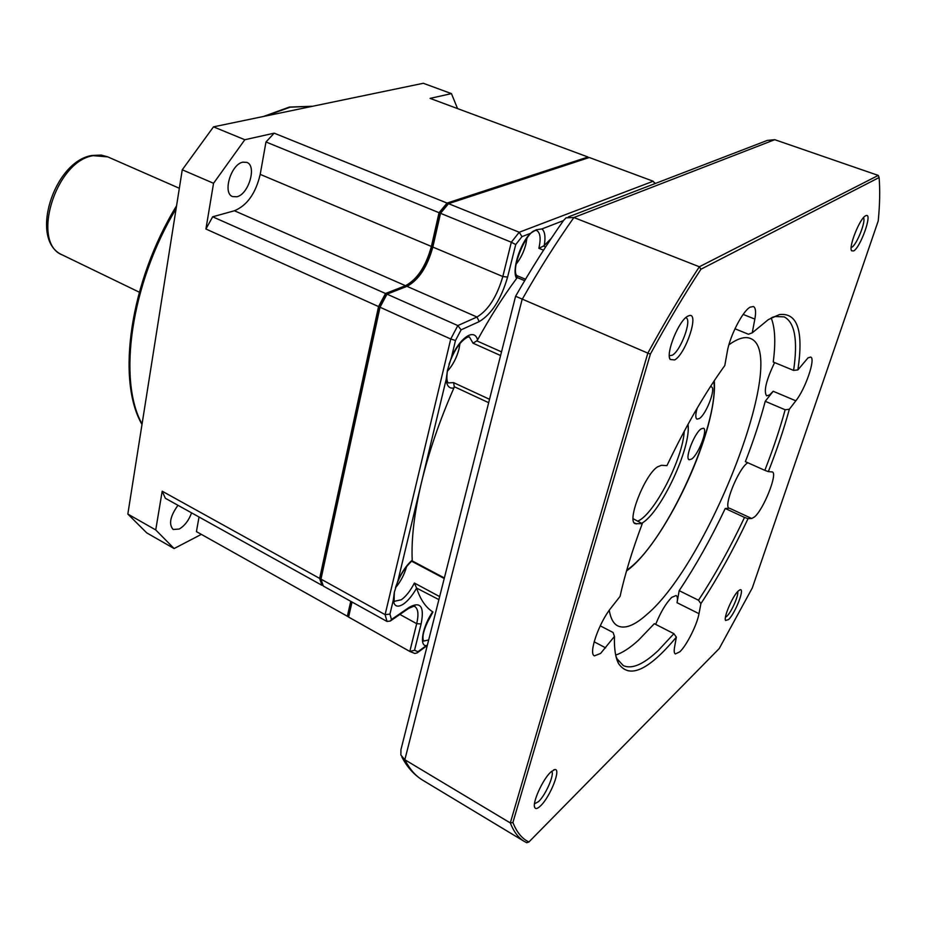 <?xml version="1.0" encoding="UTF-8"?>
<svg xmlns="http://www.w3.org/2000/svg" width="926" height="926" viewBox="0 0 926 926"><rect width="100%" height="100%" fill="white"/><g stroke="black" fill="none" stroke-linecap="round" stroke-linejoin="round"><path stroke-width="1.39" d="M242.844 162.166C231.002 164.145 222.356 193.268 232.553 196.567L236.836 196.775C248.643 194.437 257.081 165.754 246.86 162.397L242.844 162.166M177.977 505.295C170.153 516.21 168.544 524.29 173.174 529.51L179.204 529.035C184.668 525.841 188.788 520.447 191.578 512.854M274.189 133.17L244.823 139.733L213.489 126.85L423.309 83.282L451.448 93.619L430.081 98.388L587.987 157.015L447.061 203.072L274.189 133.17L265.982 141.979L260.206 174.377C255.715 193.349 247.126 205.479 234.417 210.758L212.667 216.8L385.529 293.507L378.549 306.575L319.644 578.403L321.97 585.313L165.36 498.292L162.189 491.208L155.73 529.938L174.111 548.551L201.336 534.371M212.667 216.8L205.919 229.011L378.549 306.575M588.473 157.79L587.987 157.015M199.032 516.997L196.428 531.617L348.593 616.947M213.489 126.85L182.26 169.794L127.834 514.057L146.748 532.89L174.111 548.551M244.823 139.733L213.547 183.29L205.919 229.011M182.26 169.794L213.547 183.29M457.548 108.585L451.448 93.619M155.73 529.938L127.834 514.057M447.061 203.072L439.051 212.702L265.982 141.979M319.644 578.403L162.189 491.208M385.529 293.507L405.507 285.706C417.29 279.363 425.914 266.283 431.389 246.443L439.051 212.702M322.827 584.792L321.97 585.313M347.331 616.357L350.757 601.31M438.889 599.631L416.642 588.103C412.429 595.487 408.019 600.812 403.412 604.099C397.555 607.792 394.187 606.472 393.284 600.152L394.36 592.189L398.064 580.232C402.15 571.527 406.861 564.837 412.209 560.161C411.248 538.654 414.327 512.784 421.457 482.562C428.784 452.143 439.607 420.601 453.925 387.925C449.272 388.897 446.702 385.992 446.216 379.209L447.478 370.261L451.633 356.614C456.819 345.734 462.491 338.673 468.637 335.432C473.221 333.499 476.207 334.98 477.584 339.865C490.028 317.19 503.038 296.714 516.615 278.448C511.58 270.89 519.602 244.302 530.343 233.398L536.247 229.764L541.93 228.93C544.928 231.512 545.703 237.021 544.256 245.459L551.225 238.445M416.318 587.478L414.397 583.033L439.653 596.599M488.673 402.683L454.261 386.698L453.925 387.925M454.261 386.698L453.601 382.635L489.53 399.291M524.66 280.682L517.09 277.511L516.615 278.448M517.09 277.511L516.789 275.647M544.256 245.459L543.446 246.05L545.634 246.941M427.395 645.075L426.249 645.63C419.015 646.174 422.661 626.37 432.65 611.797C425.613 607.294 420.277 599.4 416.642 588.103M432.65 611.797L432.836 611.924C424.49 626.775 421.423 636.486 423.645 641.07L428.692 639.959M412.209 560.161L412.082 560.832L444.364 577.951M477.584 339.865L476.821 340.872L501.522 351.88M352.03 602.027L348.604 617.075L351.429 601.692M320.697 577.407L379.428 306.645L385.679 294.943L386.999 294.155L457.826 325.582L476.959 317.016C488.303 310.198 496.915 296.702 502.818 276.527L511.326 242.23L515.724 244.545L507.61 277.071C501.116 299.237 491.648 314.088 479.205 321.623L461.09 329.841L457.826 325.582L450.742 339.009L380.007 307.235L320.975 579.132L323.301 586.054L387.045 621.473L385.1 614.644L320.975 579.132L320.697 577.407M408.03 285.879C419.293 277.869 427.384 264.616 432.303 246.108L439.769 213.246L448.531 203.662L440.521 213.304L511.326 242.23L519.231 232.252L448.531 203.662L589.318 157.513L653.189 181.23L654.983 183.614M439.769 213.246L440.521 213.304L432.836 247.057C427.372 266.873 418.749 279.976 406.989 286.342L386.999 294.155L380.007 307.235L379.428 306.645M348.604 617.075L409.813 651.441L416.688 623.684C418.841 614.517 418.205 608.799 414.755 606.53L414.512 606.403M406.989 286.342L476.959 317.016L479.205 321.623M543.527 250.182L538.886 248.295L543.446 246.05M653.189 181.23L519.231 232.252L521.986 236.628L515.724 244.545M500.596 355.526L473.024 343.187L476.821 340.872M395.807 586.702C399.812 575.532 405.206 566.955 411.977 560.994L412.082 560.832M461.09 329.841L455.488 340.49L450.742 339.009L385.1 614.644L389.95 614.1L391.455 619.54L390.332 621.01L387.045 621.473M391.455 619.54L409.304 607.259C420.612 601.09 424.548 606.646 421.11 623.95L414.535 650.295L409.813 651.441M414.535 650.295L417.996 651.696L417.209 652.876L414.836 653.467L409.998 651.534M540.599 805.817C550.357 796.696 561.584 767.967 554.697 769.587L550.739 772.099C542.705 779.379 531.987 803.131 534.742 807.53C535.656 809.278 537.612 808.711 540.599 805.817M534.476 803.837L538.562 801.603C545.842 794.832 554.94 773.719 551.607 771.3M674.626 359.948C685.784 354.068 699.639 312.166 689.152 315.616L687.775 316.183C678.885 320.315 665.447 353.454 670.181 359.473L674.626 359.948M669.533 355.734L672.288 355.214C680.784 350.85 692.324 319.366 685.946 317.768L685.738 317.687M853.633 250.946C860.52 247.474 872.743 213.119 866.169 215.55L865.555 215.816C859.791 218.339 848.262 247.346 851.631 250.796L853.633 250.946M851.156 247.531L851.793 247.254C856.77 244.834 866.331 220.654 863.46 217.691M728.554 619.575C735.151 613.51 745.013 588.311 740.198 589.735L738.253 590.996C732.616 595.997 723.299 617.723 725.59 620.478L728.554 619.575M725.452 617.272L726.91 616.207C731.54 611.959 739.052 594.793 737.64 591.621M743.161 314.412L754.84 319.1C756.16 311.877 755.674 307.675 753.394 306.518L750.095 307.177C742.675 311.043 729.769 336.184 727.269 351.718L724.803 365.527C704.929 393.064 685.634 426.423 666.94 465.628L661.465 465.303L657.46 466.889C644.496 475.154 626.474 521.477 635.259 523.688L642.274 523.665C632.238 550.414 624.842 574.664 620.05 596.402L611.079 607.838C598.89 622.77 588.172 653.918 594.434 655.863L600.615 653.42L614.447 636.428C614.1 648.536 615.443 657.541 618.475 663.444C629.217 679.256 648.513 670.493 676.35 637.157L674.568 647.158C673.908 651.013 674.163 653.27 675.343 653.941L679.834 651.811C686.641 645.48 697.104 624.645 699.003 613.683L700.889 603.671C717.557 578.287 733.276 549.94 748.046 518.664L751.715 518.491L754.447 516.986C763.51 509.67 778.025 473.279 772.33 471.947L768.348 471.623C776.914 449.828 783.905 429.039 789.334 409.257L795.839 400.808C805.458 388.885 815.922 358.212 810.655 357.077L808.039 357.841L797.888 369.902C803.664 330.814 797.494 312.375 779.391 314.597L768.395 319.574L752.248 332.828L748.439 334.251L734.966 328.765M765.235 401.305L785.144 409.767C779.889 428.993 773.117 449.179 764.83 470.339L745.384 461.657C753.556 440.591 760.165 420.473 765.235 401.305L773.187 391.258L769.575 394.962L766.601 395.83C763.499 391.397 766.161 380.32 774.611 362.575M655.666 624.379C660.666 612.063 666.049 603.046 671.801 597.316L676.142 595.522C677.438 596.263 677.751 598.659 677.056 602.722L679.175 590.661C695.542 566.168 710.902 538.77 725.243 508.478L729.19 508.235C723.125 506.997 737.848 469.829 747.062 463.243L747.768 462.722M728.901 344.808L732.223 342.539C739.677 337.897 745.731 336.532 750.396 338.453C790.04 353.165 708.865 562.765 646.533 614.748C634.484 625.467 624.9 629.182 617.781 625.907C613.463 623.684 610.616 618.475 609.25 610.292M600.233 625.826L613.093 632.504L614.447 636.428M615.94 656.21L617.086 658.849L623.267 665.586C631.821 669.498 643.512 664.44 658.34 650.422L673.897 633.673L654.335 623.696L638.535 640.167C630.085 647.876 622.469 652.83 615.686 655.064M650.388 354.068L512.9 822.519C516.789 832.335 522.125 838.817 528.931 841.965L719.213 648.57L752.317 587.906L878.23 220.909C879.827 204.739 880.117 190.27 879.11 177.526L700.924 269.246C684.025 295.081 667.171 323.359 650.388 354.068L647.841 353.13C664.937 321.82 682.115 293.033 699.35 266.769L573.877 217.529L566.099 217.795L563.575 220.446C547.266 243.573 531.269 268.841 515.597 296.262L647.841 353.13L510.307 822.948L404.836 759.737L400.877 755.026L400.935 749.713L515.55 296.378M754.84 319.1L752.248 332.828M772.226 317.363L775.016 316.518L784.137 316.866C794.844 322.352 798.004 340.201 793.605 370.412L797.888 369.902M771.184 317.919C775.12 327.792 775.803 342.493 773.233 362.008L793.605 370.412M725.243 508.478L744.516 517.414C730.105 547.891 714.768 575.497 698.505 600.245L700.889 603.671M679.175 590.661L698.505 600.245M633.118 518.676L642.274 523.665M764.83 470.339L768.348 471.623M785.144 409.767L789.334 409.257M744.516 517.414L748.046 518.664M673.897 633.673L676.35 637.157M528.931 841.965L526.732 842.718L524.301 841.421C518.456 837.949 513.791 831.791 510.307 822.948L512.9 822.519M568.344 216.927L767.33 140.405L774.749 139.687L878.265 175.419L699.35 266.769L700.924 269.246M879.11 177.526L878.265 175.419M691.653 459.053C698.412 454.573 708.089 429.421 703.471 428.24L701.109 428.888C694.384 433.102 684.511 458.694 689.175 459.771L691.653 459.053M697.209 408.123C695.403 414.408 695.333 418.089 697 419.142L699.385 418.517C706.307 414.258 716.261 388.04 711.376 386.837L710.288 386.802M637.991 521.014C654.335 514.219 682.913 458.532 684.221 431.296M641.741 523.271C660.863 512.865 691.572 447.142 687.995 424.363M312.594 106.27L290.232 107.173L265.531 116.051M176.125 208.663C130.716 284.166 117.486 380.181 142.072 424.015M260.206 174.377L431.389 246.443M234.417 210.758L405.507 285.706M91.917 155.475L101.27 155.07L107.786 156.888L93.248 155.672C55.421 160.939 30.477 243.26 62.505 255.02L139.294 292.188M394.36 592.189C393.955 599.851 394.117 602.838 394.823 601.182L401.317 599.77C406.051 596.367 410.403 590.788 414.397 583.033M448.369 382.889L453.601 382.635M446.216 379.209L398.064 580.232M417.996 651.696L426.249 645.63M393.284 600.152L389.95 614.1M563.459 220.608L541.93 228.93M455.488 340.49L451.633 356.614M530.343 233.398L521.986 236.628M399.893 614.436L416.688 623.684L421.11 623.95M432.303 246.108L432.836 247.057L502.818 276.527L507.61 277.071M538.886 248.295C541.085 238.526 540.321 232.588 536.594 230.47L536.316 230.366M473.024 343.187L469.355 336.832M409.304 607.259L408.216 608.695M395.495 587.697C400.715 581.505 404.396 574.49 406.514 566.666M516.152 264.037C520.551 258.574 523.78 251.988 525.841 244.29L526.917 238.248M425.856 625.27L432.917 611.97M447.293 371.28C452.745 365.319 456.634 357.922 458.972 349.056L459.875 343.65M773.187 391.258L795.839 400.808M677.056 602.722L699.003 613.683M594.145 641.811L605.65 647.853M774.749 139.687L573.877 217.529C556.294 242.369 539.025 269.709 522.079 299.561L404.836 759.737C409.628 769.124 415.554 775.93 422.615 780.143C413.957 774.749 407.046 767.029 401.872 756.993M729.862 508.374L751.715 518.491M634.241 522.82L636.567 523.942M626.705 570.323L629.981 567.812C667.704 538.562 719.074 424.606 713.877 381.315M289.421 107.069L312.71 106.247M289.213 107.115L263.516 116.468M176.577 205.78C129.895 281.909 116.097 379.926 142.002 424.478M107.786 156.888L179.343 188.279M91.674 155.522C53.5 161.703 28.706 240.783 62.505 255.02M448.404 382.924L448.52 382.994C448.647 382.484 445.684 383.572 447.478 370.261M469.401 336.844L467.422 337.214C460.303 341.15 454.168 350.155 449.006 364.254M536.362 230.377L535.367 230.516C526.686 230.794 510.041 269.663 517.078 276.029M414.605 606.449L414.663 606.472C415.832 605.454 413.818 606.102 408.644 608.405L390.332 621.01M516.743 275.566L525.517 279.247M444.225 578.495L411.676 561.237M654.763 182.758L655.191 183.533M417.209 652.876L427.303 645.457M395.471 587.779C400.726 581.54 404.43 574.479 406.56 566.608M516.141 264.118C520.562 258.62 523.815 251.999 525.887 244.256L526.963 238.179M425.821 625.351L432.94 611.982M447.27 371.361C452.756 365.365 456.668 357.922 459.018 349.021L459.933 343.592M553.563 769.957L554.697 769.587M687.405 316.414L689.152 315.616M865.382 215.92L866.169 215.55M739.619 589.943L740.198 589.735M775.016 316.518L779.391 314.597M617.086 658.849L618.475 663.444M524.301 841.421L422.615 780.143M725.394 619.888L725.59 620.478M851.318 250.043L851.631 250.796M669.556 357.702L670.181 359.473M534.429 806.326L534.742 807.53M626.497 571.029L629.472 568.714C667.241 538.156 718.009 429.652 714.282 380.702"/></g></svg>
